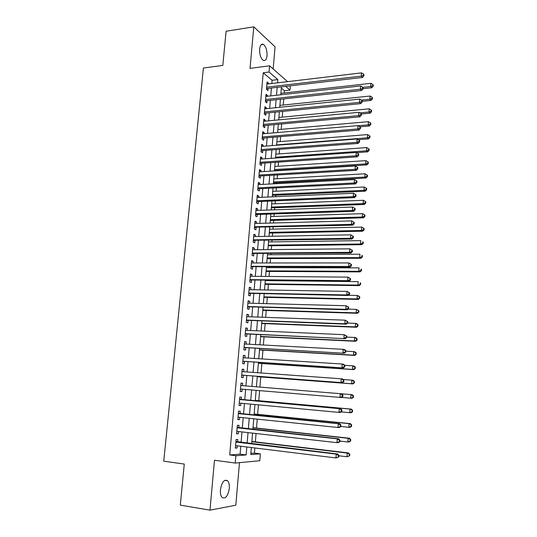 <?xml version="1.0" encoding="UTF-8"?>
<svg xmlns="http://www.w3.org/2000/svg" width="537" height="537" viewBox="0 0 537 537"><rect width="100%" height="100%" fill="white"/><g stroke="black" fill="none" stroke-linecap="round" stroke-linejoin="round"><path stroke-width="0.81" d="M229.292 488.448C229.534 484.877 228.97 482.313 227.601 480.763C224.211 479.091 221.821 482.098 220.418 489.784C220.17 493.355 220.72 495.919 222.083 497.477C225.527 499.142 227.936 496.134 229.292 488.448M267.023 55.68C267.158 50.236 265.936 46.464 263.358 44.363C261.371 43.604 260.13 45.162 259.619 49.035C259.485 54.492 260.7 58.264 263.251 60.359C265.271 61.137 266.527 59.58 267.023 55.68M250.866 453.356L254.437 453.087L260.351 453.839L259.787 460.733L235.246 463.055L235.877 455.745L246.141 454.946L246.812 446.985M273.165 68.971L275.065 46.806L253.786 26.85L226.111 31.227L222.808 65.42L203.402 68.038L163.745 461.189L184.265 464.069L180.298 505.122L209.974 510.15L235.824 505.216L239.468 462.652M290.356 85.819L290.007 90.095L285.671 86.363M284.234 93.002L284.422 90.726L290.007 90.095M254.437 453.087L254.86 447.979M255.364 441.87L256.055 433.513M256.511 428.063L257.25 419.135M257.646 414.336L258.431 404.844M258.774 400.683L259.606 390.634M259.901 387.09L260.734 376.974M261.063 372.98L261.848 363.529M262.224 358.958L262.955 350.151M263.378 345.009L264.056 336.853M264.526 331.141L265.15 323.63M265.667 317.354L266.238 310.473M266.802 303.64L267.319 297.391M267.929 290.007L268.399 284.375M269.05 276.454L269.467 271.433M269.782 267.648L269.843 266.923M270.165 262.976L270.534 258.559M270.849 254.733L270.943 253.565M271.279 249.571L271.594 245.758M271.91 241.892L272.044 240.281M272.38 236.24L272.648 233.024M272.971 229.118L273.138 227.07M273.474 222.989L273.695 220.358M274.018 216.411L274.226 213.934M274.568 209.806L274.736 207.759M275.065 203.771L275.306 200.872M275.649 196.703L275.77 195.226M276.105 191.199L276.38 187.876M276.73 183.667L276.803 182.761M277.139 178.7L277.448 174.955M277.804 170.706L277.83 170.363M278.173 166.262L278.515 162.107M279.193 153.891L279.569 149.326M280.213 141.58L280.623 136.62M281.227 129.343L281.67 123.98M282.234 117.16L282.71 111.407M283.234 105.051L283.744 98.902M237.589 441.951L237.804 439.461L236.092 439.534L235.347 448.113L237.065 448.006L237.253 445.811M238.817 427.761L239.025 425.284L237.327 425.297L236.589 433.829L238.294 433.782L238.488 431.526M240.032 413.644L240.247 411.181L238.556 411.147L237.817 419.625L239.515 419.632L239.717 417.323M241.241 399.615L241.455 397.165L239.77 397.071L239.039 405.509L240.73 405.569L240.932 403.2M242.449 385.66L242.657 383.23L240.985 383.082L240.261 391.466L241.939 391.58L242.147 389.157M243.65 371.718L243.852 369.369L242.194 369.167L241.469 377.504L243.14 377.679L243.348 375.249M244.852 357.857L245.047 355.588L243.389 355.333L242.67 363.623L244.328 363.851L244.536 361.435M246.04 344.069L246.228 341.888L244.583 341.579L243.865 349.822L245.516 350.097L245.724 347.701M247.221 330.369L247.403 328.261L245.765 327.906L245.06 336.102L246.698 336.43L246.906 334.041M248.396 316.736L248.571 314.709L246.946 314.306L246.241 322.455L247.872 322.831L248.074 320.461M249.571 303.183L249.739 301.237L248.121 300.78L247.416 308.882L249.04 309.312L249.242 306.956M250.732 289.712L250.893 287.839L249.282 287.335L248.584 295.39L250.202 295.867L250.403 293.524M251.887 276.307L252.041 274.514L250.443 273.957L249.745 281.972L251.356 282.502L251.558 280.166M253.041 262.982L253.189 261.264L251.598 260.66L250.907 268.628L252.504 269.205L252.699 266.889M254.182 249.732L254.323 248.087L252.739 247.436L252.054 255.364L253.645 255.988L253.84 253.679M255.323 236.548L255.458 234.984L253.88 234.286L253.202 242.167L254.78 242.838L254.974 240.542M256.451 223.446L256.579 221.949L255.015 221.204L254.337 229.044L255.907 229.762L256.102 227.48M257.579 210.41L257.7 208.994L256.142 208.195L255.464 215.995L257.028 216.76L257.223 214.491M258.7 197.448L258.814 196.099L257.263 195.26L256.592 203.013L258.143 203.825L258.344 201.57M259.807 184.56L259.921 183.278L258.378 182.399L257.713 190.105L259.257 190.964L259.452 188.722M260.915 171.739L261.022 170.531L259.485 169.598L258.821 177.27L260.358 178.17L260.552 175.941M262.016 158.986L262.116 157.851L260.593 156.878L259.928 164.503L261.459 165.45L261.653 163.235M263.11 146.306L263.204 145.238L261.687 144.218L261.029 151.803L262.553 152.797L262.741 150.588M264.197 133.693L264.285 132.693L262.781 131.632L262.123 139.177L263.64 140.211L263.828 138.016M265.285 121.147L265.365 120.214L263.862 119.113L263.217 126.618L264.721 127.692L264.909 125.51M266.359 108.669L266.433 107.809L264.942 106.662L264.298 114.126L265.795 115.247L265.983 113.072M267.433 96.257L267.5 95.465L266.016 94.277L265.372 101.701L266.862 102.862L267.05 100.701M284.422 90.726L281.348 88.122M271.816 83.524L272.091 80.275L263.231 72.764L229.722 454.946L240.086 454.168L240.764 446.247M241.093 442.374L241.986 431.923M242.308 428.143L243.207 417.685M243.523 414L244.416 403.529M244.724 399.931L245.624 389.453M245.926 385.949L246.819 375.511M247.121 371.973L248 361.663M248.309 358.078L249.181 347.895M249.49 344.257L250.356 334.209M250.672 330.524L251.517 320.589M251.84 316.857L252.679 307.057M253.001 303.277L253.833 293.591M254.155 289.765L254.974 280.207M255.31 276.333L256.115 266.896M256.451 262.982L257.25 253.659M257.585 249.698L258.378 240.495M258.72 236.488L259.499 227.399M259.841 223.352L260.613 214.377M260.962 210.289L261.72 201.429M262.076 197.301L262.821 188.554M263.184 184.379L263.922 175.747M264.278 171.531L265.01 163.006M265.372 158.751L266.097 150.34M266.459 146.044L267.171 137.74M267.547 133.404L268.245 125.208M268.621 120.832L269.312 112.743M269.688 108.326L270.373 100.345M270.755 95.895L271.433 88.014M268.5 83.92L268.56 83.188L267.084 81.953L266.446 89.337L267.923 90.545L268.111 88.397M235.246 463.055L214.498 460.256L209.974 510.15M229.722 454.946L235.877 455.745M263.231 72.764L269.044 72.025L269.581 65.823L287.597 81.651M253.786 26.85L250.027 68.38L269.581 65.823M251.35 447.543L250.766 454.584L260.351 453.839M281.455 86.853L280.791 94.78M280.415 99.258L279.743 107.299M279.374 111.736L278.696 119.879M278.327 124.282L277.642 132.532M277.273 136.895L276.582 145.258M276.219 149.581L275.515 158.046M275.152 162.328L274.441 170.914M274.085 175.156L273.36 183.842M273.011 188.044L272.272 196.851M271.923 201.013L271.185 209.927M270.836 214.041L270.084 223.077M269.742 227.151L268.983 236.3M268.648 240.334L267.869 249.604M267.54 253.592L266.755 262.976M266.426 266.916L265.634 276.421M265.305 280.321L264.506 289.946M264.184 293.799L263.372 303.553M263.049 307.352L262.231 317.226M261.915 320.985L261.076 330.987M260.767 334.699L259.921 344.821M259.619 348.486L258.76 358.736M258.465 362.347L257.592 372.732M257.297 376.296L256.418 386.808M256.129 390.339L255.243 400.897M254.941 404.515L254.061 415.061M253.753 418.773L252.873 429.311M252.558 433.117L251.678 443.643M277.535 82.846L277.81 79.583L269.044 72.025M247.141 443.099L248.02 432.607M248.342 428.808L249.228 418.31M249.544 414.604L250.43 404.093M250.732 400.481L251.625 389.956M251.92 386.439L252.806 375.96M253.102 372.403L253.974 362.059M254.283 358.454L255.142 348.231M255.451 344.579L256.303 334.484M256.612 330.785L257.458 320.817M257.773 317.072L258.606 307.224M258.921 303.432L259.74 293.712M260.069 289.873L260.875 280.274M261.204 276.387L262.002 266.909M262.338 262.976L263.123 253.618M263.459 249.645L264.244 240.401M264.58 236.381L265.352 227.258M265.694 223.197L266.453 214.189M266.802 210.081L267.547 201.187M267.903 197.045L268.641 188.265M268.997 184.077L269.728 175.404M270.084 171.175L270.802 162.624M271.165 158.348L271.876 149.904M272.239 145.594L272.944 137.257M273.313 132.907L274.004 124.678M274.373 120.288L275.065 112.166M275.434 107.742L276.112 99.728M276.488 95.257L277.159 87.35M272.091 80.275L277.81 79.583M240.086 454.168L246.141 454.946M266.963 83.376L268.56 83.188M265.896 95.64L267.5 95.465M264.828 107.971L266.433 107.809M263.754 120.369L265.365 120.214M262.674 132.834L264.285 132.693M261.586 145.366L263.204 145.238M260.499 157.965L262.116 157.851M259.398 170.632L261.022 170.531M258.297 183.365L259.921 183.278M257.183 196.173L258.814 196.099M256.068 209.047L257.7 208.994M254.947 221.996L256.579 221.949M253.82 235.018L255.458 234.984M252.685 248.107L254.323 248.087M251.544 261.271L253.189 261.264M250.396 274.501L252.041 274.514M249.242 287.812L250.893 287.839M248.081 301.197L249.739 301.237M246.913 314.655L248.571 314.709M245.745 328.188L247.403 328.261M244.563 341.8L246.228 341.888M243.375 355.487L245.047 355.588M242.187 369.255L243.852 369.369M240.985 383.096L242.657 383.23M240.261 391.439L241.939 391.58M239.052 405.408L240.73 405.569M237.831 419.457L239.515 419.632M236.609 433.587L238.294 433.782M235.374 447.798L237.065 448.006M266.56 87.987L267.191 88.504L362.475 77.462L361.267 76.133L266.634 87.182M363.388 75.355L363.864 75.892L363.952 74.589L363.468 74.052L363.388 75.355L361.267 76.133L361.488 72.871L266.896 84.108M267.191 88.504L266.493 88.78M362.475 77.462L363.864 75.892M363.468 74.052L361.488 72.871M363.025 88.706L371.805 87.753L370.671 86.497L370.872 83.329L280.911 93.371M362.824 87.356L370.671 86.497L372.718 85.745L373.175 86.249L373.255 84.98L372.799 84.477L372.718 85.745M370.872 83.329L372.799 84.477M373.175 86.249L371.805 87.753M265.493 100.305L266.13 100.802L361.616 90.505L360.401 89.223L265.56 99.533M362.522 88.444L363.005 88.961L363.093 87.645L362.609 87.128L362.522 88.444L360.401 89.223L360.622 85.947L265.828 96.438M266.13 100.802L265.426 101.077M361.616 90.505L363.005 88.961M362.609 87.128L360.622 85.947M264.419 112.683L265.056 113.166L360.75 103.628L359.528 102.392L264.486 111.944M361.663 101.6L362.146 102.097L362.233 100.781L361.743 100.285L361.663 101.6L359.528 102.392L359.75 99.09L264.754 108.836M265.056 113.166L264.358 113.435M360.75 103.628L362.146 102.097M361.743 100.285L359.75 99.09M263.345 125.134L263.982 125.598L359.877 116.818L358.656 115.63L263.405 124.423M360.79 114.837L361.28 115.314L361.367 113.992L360.877 113.508L360.79 114.837L358.656 115.63L358.87 112.314L263.674 121.302M263.982 125.598L263.278 125.859M359.877 116.818L361.28 115.314M360.877 113.508L358.87 112.314M262.257 137.653L262.902 138.096L359.005 130.088L357.77 128.947L262.318 136.975M359.911 128.148L360.408 128.605L360.495 127.276L359.998 126.813L359.911 128.148L357.77 128.947L357.991 125.611L262.586 133.827M262.902 138.096L262.197 138.351M359.005 130.088L360.408 128.605M370.738 124.564L370.819 123.275L370.362 122.825L370.282 124.114L370.738 124.564L369.369 126.007L359.991 126.806L357.991 125.611M362.193 101.318L370.993 100.432L369.852 99.224L370.06 96.036L279.905 105.393M361.414 100.083L369.852 99.224L371.913 98.466L372.363 98.949L372.443 97.674L371.993 97.19L371.913 98.466M370.06 96.036L371.993 97.19M372.363 98.949L370.993 100.432M361.361 114.005L370.181 113.186L369.033 112.018L369.241 108.816L278.898 117.482M359.83 112.884L369.033 112.018L371.101 111.253L371.557 111.723L371.638 110.441L371.181 109.971L371.101 111.253M369.241 108.816L371.181 109.971M371.557 111.723L370.181 113.186M358.219 125.745L368.214 124.886L368.416 121.664L277.884 129.632M369.369 126.007L368.214 124.886L370.282 124.114M368.416 121.664L370.362 122.825M358.286 139.694L368.543 138.902L367.382 137.828L367.59 134.586L276.864 141.849M276.609 144.916L367.382 137.828L369.456 137.049L369.919 137.479L370 136.183L369.537 135.754L369.456 137.049M367.59 134.586L369.537 135.754M369.919 137.479L368.543 138.902M261.17 150.232L261.814 150.662L358.125 143.433L356.883 142.345L261.224 149.588M359.031 141.533L359.528 141.976L359.615 140.634L359.119 140.191L359.031 141.533L356.883 142.345L357.105 138.989L261.499 146.433M261.814 150.662L261.11 150.917M358.125 143.433L359.528 141.976M359.119 140.191L357.105 138.989M356.548 152.642L367.717 151.864L366.549 150.837L366.758 147.581L275.837 154.132M275.582 157.207L366.549 150.837L368.63 150.051L369.094 150.467L369.174 149.165L368.711 148.749L368.63 150.051M366.758 147.581L368.711 148.749M369.094 150.467L367.717 151.864M260.069 162.886L260.72 163.295L357.239 156.858L355.991 155.817L260.123 162.275M358.145 154.998L358.642 155.421L358.729 154.072L358.233 153.649L358.145 154.998L355.991 155.817L356.212 152.441L260.398 159.1M260.72 163.295L260.015 163.543M357.239 156.858L358.642 155.421M358.233 153.649L356.212 152.441M274.467 170.565L366.885 164.906L365.71 163.926L365.919 160.644L274.81 166.477M274.548 169.571L365.71 163.926L367.798 163.134L368.268 163.523L368.348 162.214L367.879 161.818L367.798 163.134M365.919 160.644L367.879 161.818M368.268 163.523L366.885 164.906M258.968 175.606L259.626 175.995L356.346 170.357L355.091 169.37L259.015 175.028M357.253 168.544L357.756 168.94L357.843 167.584L357.347 167.188L357.253 168.544L355.091 169.37L355.319 165.973L259.297 171.833M259.626 175.995L258.915 176.243M356.346 170.357L357.756 168.94M357.347 167.188L355.319 165.973M273.434 182.942L366.046 178.016L364.871 177.082L365.079 173.787L273.769 178.888M273.514 181.996L364.871 177.082L366.959 176.284L367.429 176.66L367.516 175.344L367.046 174.968L366.959 176.284M365.079 173.787L367.046 174.968M367.429 176.66L366.046 178.016M257.861 188.4L258.519 188.769L355.454 183.936L354.192 182.996L257.908 187.856M356.36 182.171L356.863 182.546L356.951 181.184L356.447 180.801L356.36 182.171L354.192 182.996L354.42 179.58L258.183 184.641M258.519 188.769L257.807 189.011M355.454 183.936L356.863 182.546M356.447 180.801L354.42 179.58M272.393 195.381L365.207 191.199L364.019 190.32L364.234 187.004L272.729 191.36M272.467 194.495L364.019 190.32L366.12 189.514L366.59 189.863L366.677 188.541L366.207 188.185L366.12 189.514M364.234 187.004L366.207 188.185M366.59 189.863L365.207 191.199M256.746 201.261L257.404 201.61L354.554 197.596L353.286 196.703L256.787 200.751M355.46 195.871L355.964 196.227L356.051 194.857L355.548 194.495L355.46 195.871L353.286 196.703L353.514 193.273L257.069 197.522M257.404 201.61L256.693 201.845M354.554 197.596L355.964 196.227M355.548 194.495L353.514 193.273M271.353 207.886L364.361 204.463L363.166 203.624L363.381 200.288L271.682 203.906M271.42 207.054L363.166 203.624L365.274 202.811L365.751 203.147L365.831 201.818L365.361 201.482L365.274 202.811M363.381 200.288L365.361 201.482M365.751 203.147L364.361 204.463M255.625 214.189L256.29 214.518L353.648 211.33L352.373 210.497L255.666 213.719M354.554 209.652L355.058 209.987L355.152 208.611L354.642 208.269L354.554 209.652L352.373 210.497L352.601 207.04L255.948 210.47M256.29 214.518L255.572 214.753M353.648 211.33L355.058 209.987M354.642 208.269L352.601 207.04M270.306 220.452L363.509 217.794L362.314 217.008L362.529 213.652L270.635 216.518M270.366 219.68L362.314 217.008L364.422 216.189L364.898 216.505L364.985 215.169L364.509 214.847L364.422 216.189M362.529 213.652L364.509 214.847M364.898 216.505L363.509 217.794M254.498 227.198L352.735 225.151L351.453 224.365L254.538 226.755M353.641 223.52L354.151 223.835L354.245 222.446L353.729 222.13L353.641 223.52L351.453 224.365L351.681 220.888L254.82 223.486M255.169 227.507L254.451 227.735M352.735 225.151L354.151 223.835M353.729 222.13L351.681 220.888M269.252 233.092L362.656 231.205L361.448 230.467L361.669 227.097L269.574 229.192M269.305 232.373L361.448 230.467L363.569 229.641L364.046 229.937L364.133 228.594L363.656 228.292L363.569 229.641M361.669 227.097L363.656 228.292M364.046 229.937L362.656 231.205M253.363 240.267L351.822 239.052L350.527 238.321L253.397 239.864M352.722 237.461L350.527 238.321L350.762 234.823L353.326 236.361L352.816 236.065L352.722 237.461L353.239 237.757L353.326 236.361M253.686 236.582L350.762 234.823L352.816 236.065M254.035 240.556L253.316 240.784M351.822 239.052L353.239 237.757M268.191 245.798L361.797 244.691L360.582 244.006L360.804 240.616L268.513 241.939M268.245 245.141L360.582 244.006L362.71 243.174L363.193 243.449L363.274 242.093L362.79 241.818L362.71 243.174M362.79 241.818L363.274 242.093M363.193 243.449L361.797 244.691M267.124 258.572L360.931 258.257L359.709 257.619L359.931 254.209L267.439 254.753M267.171 257.968L359.709 257.619L361.844 256.78L362.327 257.035L362.415 255.672L361.931 255.417L361.844 256.78M361.931 255.417L362.415 255.672M362.327 257.035L360.931 258.257M266.05 271.42L360.058 271.897L358.837 271.313L359.052 267.882L266.365 267.641M266.097 270.87L358.837 271.313L360.971 270.467L361.461 270.702L361.549 269.332L361.059 269.097L360.971 270.467M361.059 269.097L361.549 269.332M361.461 270.702L360.058 271.897M252.222 253.417L350.896 253.034L349.6 252.356L252.256 253.048M351.802 251.491L349.6 252.356L349.829 248.839L352.406 250.356L351.889 250.081L351.802 251.491L352.319 251.766L352.406 250.356M252.544 249.745L349.829 248.839L351.889 250.081M252.9 253.686L252.182 253.907M350.896 253.034L352.319 251.766M251.081 266.634L349.97 267.097L348.661 266.473L251.108 266.305M350.869 265.6L348.661 266.473L348.896 262.935L351.487 264.439L350.963 264.184L350.869 265.6L351.393 265.855L351.487 264.439M251.397 262.982L348.896 262.935L350.963 264.184M251.759 266.889L251.041 267.097M349.97 267.097L351.393 265.855M249.927 279.931L349.037 281.24L347.721 280.676L249.953 279.636M349.936 279.797L347.721 280.676L347.956 277.119L350.554 278.602L350.03 278.374L349.936 279.797L350.46 280.025L350.554 278.602M250.242 276.293L347.956 277.119L350.03 278.374M250.611 280.16L249.886 280.368M349.037 281.24L350.46 280.025M264.976 284.328L359.186 285.617L357.951 285.087L358.172 281.636L265.285 280.596M265.016 283.845L357.951 285.087L360.589 284.449L360.676 283.066L360.186 282.851L360.099 284.234M360.186 282.851L360.676 283.066M360.589 284.449L359.186 285.617M248.765 293.296L348.097 295.471L346.774 294.961L248.792 293.041M348.996 294.075L346.774 294.961L347.016 291.383L349.621 292.853L349.09 292.645L348.996 294.075L349.527 294.283L349.621 292.853M249.081 289.678L347.016 291.383L349.09 292.645M249.457 293.504L248.732 293.705M348.097 295.471L349.527 294.283M263.889 297.31L358.307 299.418L357.065 298.934L357.286 295.464L348.318 295.29M263.922 296.887L357.065 298.934L359.709 298.27L359.797 296.887L359.307 296.686L359.213 298.075M359.307 296.686L357.286 295.464L358.528 295.961L359.797 296.887M359.709 298.27L358.307 299.418M247.604 306.741L347.157 309.789L345.821 309.339L247.624 306.52M348.057 308.439L345.821 309.339L346.063 305.734L348.674 307.184L348.151 307.003L348.057 308.439L348.58 308.627L348.674 307.184M247.913 303.143L346.063 305.734L348.151 307.003M248.295 306.929L247.57 307.124M347.157 309.789L348.58 308.627M262.801 310.366L357.42 313.293L356.172 312.87L356.4 309.379L347.956 309.137M262.828 310.003L356.172 312.87L358.823 312.172L358.917 310.782L358.421 310.608L358.327 312.004M358.421 310.608L356.4 309.379L358.917 310.782M358.823 312.172L357.42 313.293M246.429 320.26L346.204 324.194L344.868 323.798L246.449 320.072M347.103 322.891L344.868 323.798L345.103 320.173L347.728 321.609L347.197 321.441L347.103 322.891L347.634 323.052L347.728 321.609M246.738 316.676L345.103 320.173L347.197 321.441M247.127 320.428L246.402 320.616M346.204 324.194L347.634 323.052M261.707 323.489L356.534 327.255L355.279 326.879L355.501 323.368L347.607 323.073M261.727 323.187L355.279 326.879L357.937 326.16L358.025 324.757L357.528 324.603L357.441 326.006M357.528 324.603L355.501 323.368L356.756 323.757L358.025 324.757M357.937 326.16L356.534 327.255M245.255 333.853L345.251 338.679L245.261 333.705M346.143 337.431L343.902 338.344L344.143 334.699L346.774 336.115L346.244 335.974L346.143 337.431L346.68 337.572L346.774 336.115M245.563 330.295L344.143 334.699L346.244 335.974M245.953 334.001L245.221 334.182M345.251 338.679L346.68 337.572M260.606 336.686L355.635 341.29L354.373 340.975L354.601 337.444L346.714 337.082M260.626 336.444L354.373 340.975L357.045 340.223L357.132 338.813L356.635 338.679L356.541 340.096M356.635 338.679L354.601 337.444L355.863 337.773L357.132 338.813M357.045 340.223L355.635 341.29M244.067 347.526L344.291 353.259L244.073 347.419M345.184 352.057L342.935 352.977L343.177 349.312L344.526 349.6L345.821 350.708L345.278 350.594L345.184 352.057L345.721 352.171L345.821 350.708M244.402 343.982L343.177 349.312L345.278 350.594M244.771 347.647L244.04 347.828M344.291 353.259L345.721 352.171M259.499 349.956L354.735 355.413L353.467 355.152L353.695 351.601L345.788 351.164M259.512 349.775L353.467 355.152L356.145 354.373L356.239 352.95L355.729 352.843L355.642 354.266M355.729 352.843L353.695 351.601L354.964 351.876L356.239 352.95M356.145 354.373L354.735 355.413M242.878 361.273L343.318 367.919L242.878 361.206M344.217 366.771L341.962 367.697L342.203 364.012L343.566 364.247L344.855 365.388L344.311 365.301L344.217 366.771L344.761 366.865L344.855 365.388M243.18 357.749L342.203 364.012L344.311 365.301M243.583 361.374L242.852 361.549M343.318 367.919L344.761 366.865M258.384 363.294L353.829 369.617L352.554 369.416L352.782 365.838L344.788 365.328M258.391 363.18L352.554 369.416L355.246 368.604L355.333 367.174L354.829 367.086L354.735 368.516M354.829 367.086L352.782 365.838L354.058 366.059L355.333 367.174M355.246 368.604L353.829 369.617M241.677 375.101L342.351 382.673L241.677 375.074M343.244 381.579L340.975 382.512L341.223 378.8L342.593 378.974L343.888 380.162L343.338 380.095L343.244 381.579L343.787 381.646L343.888 380.162M241.979 371.597L341.223 378.8L343.338 380.095M242.388 375.182L241.657 375.35M342.351 382.673L343.787 381.646M257.263 376.712L352.916 383.908L351.634 383.754L351.863 380.162L343.197 379.531M257.27 376.659L351.634 383.754L354.333 382.915L354.427 381.478L353.917 381.418L353.823 382.854M353.917 381.418L351.863 380.162L353.145 380.33L354.427 381.478M354.333 382.915L352.916 383.908M342.814 396.514L342.908 395.024L342.358 394.977L342.264 396.474L342.814 396.514L341.371 397.514L240.469 389.016M342.264 396.474L339.988 397.414L340.236 393.681L341.613 393.796L342.908 395.024M240.771 385.526L340.236 393.681L342.358 394.977M241.006 389.063L240.455 389.224M240.791 385.298L241.428 385.579M341.827 411.476L341.928 409.973L341.378 409.959L341.277 411.456L341.827 411.476L340.384 412.443L338.995 412.409L239.254 403.045M341.277 411.456L338.995 412.409L339.243 408.65L340.633 408.704L239.583 399.233M239.562 399.528L339.243 408.65L341.378 409.959M341.928 409.973L340.633 408.704M340.841 426.526L340.941 425.015L340.384 425.022L340.283 426.539L340.841 426.526L339.391 427.465L338.001 427.492L238.032 417.148M340.283 426.539L338.001 427.492L338.25 423.713L339.639 423.706L238.368 413.248M238.341 413.618L338.25 423.713L340.384 425.022M340.941 425.015L339.639 423.706M341.519 397.414L350.708 398.186L350.943 394.567L341.626 393.809M353.42 397.313L352.003 398.279L350.708 398.186L353.42 397.313L353.514 395.87L352.997 395.829L352.903 397.273M352.997 395.829L350.943 394.567L352.232 394.675L353.514 395.87M341.196 411.899L349.782 412.698L350.017 409.06L351.312 409.113L255.29 400.367M352.077 410.328L351.983 411.778L352.5 411.798L352.594 410.342L350.017 409.06L255.283 400.427M352.5 411.798L351.077 412.731L349.782 412.698L351.983 411.778M351.312 409.113L352.594 410.342M340.841 426.479L348.849 427.298L349.084 423.639L350.386 423.633L254.155 413.987M351.151 424.908L351.057 426.371L351.574 426.365L351.668 424.908L349.084 423.639L254.142 414.114M351.574 426.365L350.151 427.277L348.849 427.298L351.057 426.371M350.386 423.633L351.668 424.908M339.847 441.676L339.948 440.152L339.384 440.186L339.29 441.709L339.847 441.676L338.397 442.582L336.994 442.669L236.804 431.339M339.29 441.709L336.994 442.669L337.243 438.87L338.646 438.796L237.146 427.345M237.112 427.781L337.243 438.87L339.384 440.186M339.948 440.152L338.646 438.796M339.887 441.092L347.909 441.985L348.144 438.306L349.453 438.239L253.008 427.68M350.218 439.581L350.124 441.052L350.648 441.025L350.742 439.555L348.144 438.306L252.994 427.882M350.648 441.025L349.218 441.904L347.909 441.985L350.124 441.052M349.453 438.239L350.742 439.555M338.847 456.913L338.948 455.383L338.384 455.443L338.283 456.974L338.847 456.913L335.981 457.947L235.568 445.603M338.283 456.974L335.981 457.947L336.236 454.114L337.645 453.98L235.918 441.515M235.877 442.032L336.236 454.114L338.384 455.443M338.948 455.383L337.645 453.98M338.921 455.785L346.962 456.759L347.197 453.06L348.52 452.933L251.86 441.454M349.278 454.342L349.184 455.819L349.708 455.765L349.802 454.289L347.197 453.06L251.84 441.716M349.708 455.765L346.962 456.759L349.184 455.819M348.52 452.933L349.802 454.289M239.562 399.488L240.281 399.528M238.347 413.537L239.066 413.55M237.119 427.66L237.851 427.653M235.891 441.87L236.622 441.837M227.601 480.763L224.795 480.353M263.358 44.363L261.163 44.685M261.163 150.246L261.801 150.662M260.069 162.926L260.66 163.302M258.962 175.673L259.519 176.008M257.854 188.494L258.371 188.782M256.733 201.375L257.216 201.63M255.612 214.33L256.062 214.552M254.484 227.352L254.894 227.547M253.35 240.448L253.726 240.61M252.209 253.612L252.551 253.746"/></g></svg>
